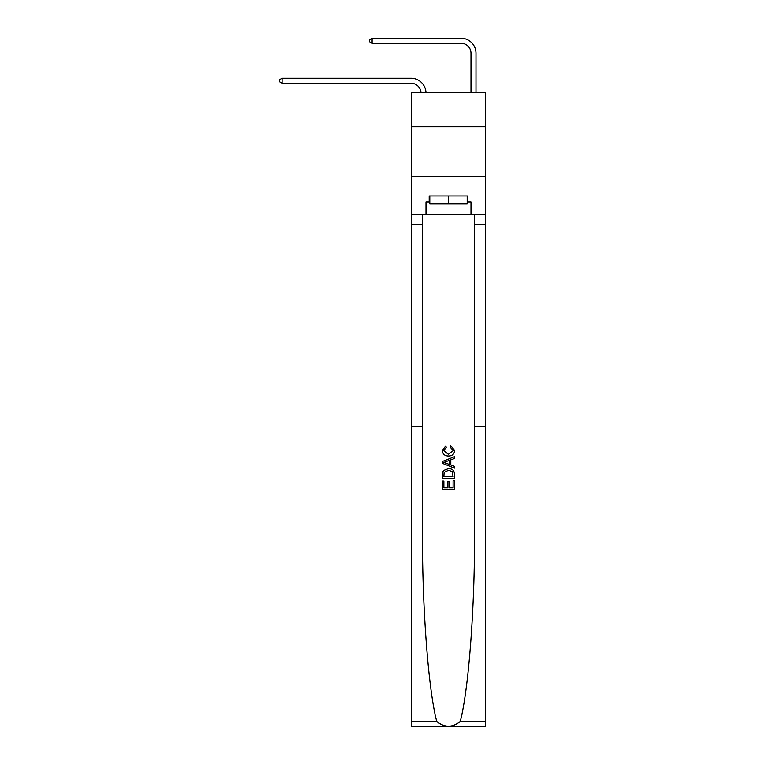 <?xml version="1.0" encoding="UTF-8"?>
<svg xmlns="http://www.w3.org/2000/svg" width="765" height="765" viewBox="0 0 765 765"><rect width="100%" height="100%" fill="white"/><g stroke="black" fill="none" stroke-linecap="round" stroke-linejoin="round"><path stroke-width="1.15" d="M485.498 126.751L485.498 92.747L411.503 92.747L411.503 126.751L485.498 126.751L485.498 176.753L411.503 176.753L411.503 126.751M420.989 92.747A10.002 10.002 0 0 0 410.996 83.251A10.002 10.002 0 0 1 420.989 92.747A10.002 10.002 0 0 0 410.996 83.251A10.002 10.002 0 0 1 420.989 92.747A10.002 10.002 0 0 0 410.996 83.251A10.002 10.002 0 0 1 420.989 92.747A10.002 10.002 0 0 0 410.996 83.251A10.002 10.002 0 0 1 420.989 92.747A10.002 10.002 0 0 0 410.996 83.251A10.002 10.002 0 0 1 420.989 92.747A10.002 10.002 0 0 0 410.996 83.251A10.002 10.002 0 0 1 420.989 92.747A10.002 10.002 0 0 0 410.996 83.251A10.002 10.002 0 0 1 420.989 92.747A10.002 10.002 0 0 0 410.996 83.251A10.002 10.002 0 0 1 420.989 92.747A10.002 10.002 0 0 0 410.996 83.251A10.002 10.002 0 0 1 420.989 92.747A10.002 10.002 0 0 0 410.996 83.251A10.002 10.002 0 0 1 420.989 92.747A10.002 10.002 0 0 0 410.996 83.251A10.002 10.002 0 0 1 420.989 92.747A10.002 10.002 0 0 0 410.996 83.251A10.002 10.002 0 0 1 420.989 92.747A10.002 10.002 0 0 0 410.996 83.251A10.002 10.002 0 0 1 420.989 92.747A10.002 10.002 0 0 0 410.996 83.251A10.002 10.002 0 0 1 420.989 92.747A10.002 10.002 0 0 0 410.996 83.251A10.002 10.002 0 0 1 420.989 92.747A10.002 10.002 0 0 0 410.996 83.251A10.002 10.002 0 0 1 420.989 92.747A10.002 10.002 0 0 0 410.996 83.251A10.002 10.002 0 0 1 420.989 92.747A10.002 10.002 0 0 0 410.996 83.251A10.002 10.002 0 0 1 420.989 92.747A10.002 10.002 0 0 0 410.996 83.251A10.002 10.002 0 0 1 420.989 92.747A10.002 10.002 0 0 0 410.996 83.251A10.002 10.002 0 0 1 420.989 92.747A10.002 10.002 -16.7 0 0 410.996 83.251L282.103 83.251L279.502 81.75L279.502 79.751L282.103 78.25L410.996 78.25A15.004 15.004 0 0 1 425.99 92.747M471.001 92.747L471.001 53.254A10.002 10.002 3.6 0 0 460.999 43.251L372.096 43.251L369.505 41.75L369.505 39.751L372.096 38.25L460.999 38.25A15.004 15.004 0 0 1 476.002 53.254L476.002 92.747M453.11 480.793L453.11 487.869L448.95 487.869L453.11 487.869L453.11 480.793L454.496 480.793L454.496 489.562L442.495 489.562L442.495 481.099L442.495 489.562M447.573 481.558L447.573 487.869L443.882 487.869L447.573 487.869L447.573 481.558L448.95 481.558L448.95 487.869M443.528 470.513L442.667 472.263L443.528 470.513L448.424 468.639C452.268 468.62 454.286 470.465 454.496 474.185L454.496 478.479L442.495 478.479L442.495 474.377L442.495 478.479M450.652 445.555L450.26 447.248L450.652 445.555L454.649 450.461C454.324 454.142 452.239 455.997 448.405 456.017L448.405 456.017C444.714 455.94 442.696 454.094 442.342 450.489L445.823 445.871L446.186 447.563L443.719 450.575L448.395 454.334L453.263 450.614L450.26 447.248M460.243 721.481L485.498 721.481L485.498 726.75L411.503 726.75L411.503 426.746L422.452 426.746L422.452 532.966C422.137 607.63 428.39 690.078 436.748 721.481C444.58 727.754 452.411 727.754 460.243 721.481C468.61 690.078 474.864 607.63 474.549 532.966L474.549 214.248M442.495 461.448L442.495 463.361L454.496 468.123L442.495 463.361L442.495 461.448L454.496 456.686L442.495 461.448M474.549 426.746L485.498 426.746L485.498 176.753M411.503 426.746L411.503 176.753M422.452 214.248L422.452 426.746M485.498 721.481L485.498 426.746M411.503 214.248L426 214.248L426 201.95L429.796 201.95M467.205 201.95L467.798 201.95L467.798 195.955L429.203 195.955L429.203 201.95M467.798 201.95L471.001 201.95L471.001 214.248L485.498 214.248M426 214.248L471.001 214.248M454.496 456.686L454.496 458.484L450.805 459.851L450.805 464.967L454.496 466.325L454.496 468.123M446.091 463.227L449.418 464.451L449.418 460.358L443.882 462.404L446.091 463.227M449.418 460.358L449.418 464.451M442.495 474.377L442.667 472.263M452.258 471.479L453.11 476.786L452.258 471.479L448.405 470.332L444.121 472.378L443.882 476.786L453.11 476.786L443.882 476.786M442.495 481.099L443.882 481.099L443.882 487.869M282.103 78.25L410.996 78.25L282.103 78.25L410.996 78.25L282.103 78.25L410.996 78.25L282.103 78.25L410.996 78.25L282.103 78.25L410.996 78.25L282.103 78.25L410.996 78.25L282.103 78.25L410.996 78.25L282.103 78.25L410.996 78.25L282.103 78.25L410.996 78.25L282.103 78.25L410.996 78.25L282.103 78.25L410.996 78.25L282.103 78.25L410.996 78.25L282.103 78.25L410.996 78.25L282.103 78.25L410.996 78.25L282.103 78.25L410.996 78.25L282.103 78.25L410.996 78.25L282.103 78.25L410.996 78.25L282.103 78.25L410.996 78.25L282.103 78.25L410.996 78.25L282.103 78.25L410.996 78.25L282.103 78.25L282.103 83.251M471.001 53.254A10.002 10.002 0 0 0 460.999 43.251A10.002 10.002 0 0 1 471.001 53.254A10.002 10.002 0 0 0 460.999 43.251A10.002 10.002 0 0 1 471.001 53.254A10.002 10.002 0 0 0 460.999 43.251A10.002 10.002 0 0 1 471.001 53.254A10.002 10.002 0 0 0 460.999 43.251A10.002 10.002 0 0 1 471.001 53.254A10.002 10.002 0 0 0 460.999 43.251A10.002 10.002 0 0 1 471.001 53.254A10.002 10.002 0 0 0 460.999 43.251A10.002 10.002 0 0 1 471.001 53.254A10.002 10.002 0 0 0 460.999 43.251A10.002 10.002 0 0 1 471.001 53.254A10.002 10.002 0 0 0 460.999 43.251A10.002 10.002 0 0 1 471.001 53.254A10.002 10.002 0 0 0 460.999 43.251A10.002 10.002 0 0 1 471.001 53.254A10.002 10.002 0 0 0 460.999 43.251A10.002 10.002 0 0 1 471.001 53.254A10.002 10.002 0 0 0 460.999 43.251A10.002 10.002 0 0 1 471.001 53.254A10.002 10.002 0 0 0 460.999 43.251A10.002 10.002 0 0 1 471.001 53.254A10.002 10.002 0 0 0 460.999 43.251A10.002 10.002 0 0 1 471.001 53.254A10.002 10.002 0 0 0 460.999 43.251A10.002 10.002 0 0 1 471.001 53.254A10.002 10.002 0 0 0 460.999 43.251A10.002 10.002 0 0 1 471.001 53.254A10.002 10.002 0 0 0 460.999 43.251A10.002 10.002 0 0 1 471.001 53.254A10.002 10.002 0 0 0 460.999 43.251A10.002 10.002 0 0 1 471.001 53.254A10.002 10.002 0 0 0 460.999 43.251A10.002 10.002 0 0 1 471.001 53.254A10.002 10.002 0 0 0 460.999 43.251A10.002 10.002 0 0 1 471.001 53.254A10.002 10.002 0 0 0 460.999 43.251A10.002 10.002 0 0 1 471.001 53.254M372.096 38.25L460.999 38.25L372.096 38.25L460.999 38.25L372.096 38.25L460.999 38.25L372.096 38.25L460.999 38.25L372.096 38.25L460.999 38.25L372.096 38.25L460.999 38.25L372.096 38.25L460.999 38.25L372.096 38.25L460.999 38.25L372.096 38.25L460.999 38.25L372.096 38.25L460.999 38.25L372.096 38.25L460.999 38.25L372.096 38.25L460.999 38.25L372.096 38.25L460.999 38.25L372.096 38.25L460.999 38.25L372.096 38.25L460.999 38.25L372.096 38.25L460.999 38.25L372.096 38.25L460.999 38.25L372.096 38.25L460.999 38.25L372.096 38.25L460.999 38.25L372.096 38.25L460.999 38.25L372.096 38.25L372.096 43.251M429.796 195.955L429.796 203.949L467.205 203.949L467.205 195.955M448.5 195.955L448.5 203.949M474.549 224.25L485.498 224.25M422.452 224.25L411.503 224.25M411.503 721.481L436.748 721.481"/></g></svg>
